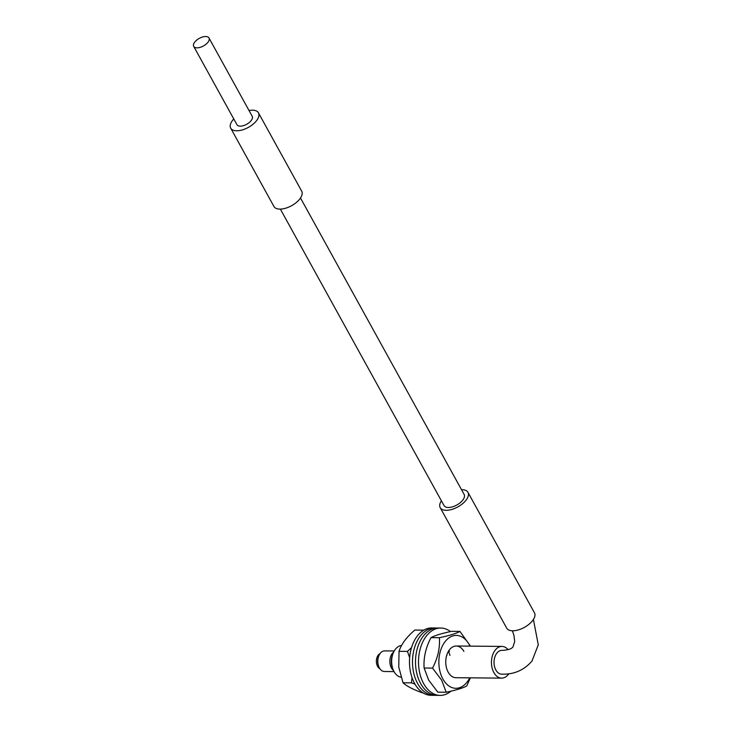 <?xml version="1.0" encoding="UTF-8"?>
<svg xmlns="http://www.w3.org/2000/svg" width="732" height="732" viewBox="0 0 732 732"><rect width="100%" height="100%" fill="white"/><g stroke="black" fill="none" stroke-linecap="round" stroke-linejoin="round"><path stroke-width="1.1" d="M378.728 666.431L378.417 665.617A8.72 5.682 -89.5 0 1 378.078 664.546A8.72 5.682 -89.5 0 1 378.499 656.686L378.819 655.881A10.303 6.716 90.5 0 0 378.325 665.168A10.303 6.716 90.5 0 0 378.728 666.431A10.303 6.716 90.5 0 0 384.446 671.509L394.036 671.601M393.496 670.512A10.303 6.716 -89.5 0 1 390.348 665.278A10.303 6.716 -89.5 0 1 393.66 652.066M380.045 653.612A7.924 5.161 90.5 0 0 376.751 664.226A7.924 5.161 90.5 0 0 379.908 668.719M393.029 669.396L392.416 667.767A12.682 8.262 -89.5 0 1 391.913 666.221A12.682 8.262 -89.5 0 1 392.535 654.783L393.175 653.173A15.857 10.33 90.5 0 0 392.407 667.465A15.857 10.33 90.5 0 0 393.029 669.396A15.857 10.33 90.5 0 0 401.017 677.164M508.099 649.65A15.857 10.33 90.5 0 0 501.923 646.42A15.857 10.33 90.5 0 0 492.215 668.371A15.857 10.33 90.5 0 0 501.64 678.125A15.857 10.33 90.5 0 0 508.868 673.714M401.539 645.533A15.857 10.33 90.5 0 0 393.175 653.173M394.219 650.986L384.629 650.904A10.303 6.716 90.5 0 0 378.819 655.881M533.399 619.482L538.285 644.819L531.954 661.115C523.975 670.247 513.882 674.593 501.676 674.163A11.886 7.75 -89.5 0 1 494.484 666.358A11.886 7.75 -89.5 0 1 496.79 653.237A11.886 7.75 -89.5 0 1 501.887 650.382C508.273 650.034 512.007 648.79 513.086 646.64L514.697 641.415L513.965 635.467L512.382 630.783M441.396 500.816A15.857 7.869 -28.9 0 0 440.207 507.669A15.857 7.869 -28.9 0 0 446.172 510.305A15.857 7.869 -28.9 0 0 462.542 503.744A15.857 7.869 -28.9 0 0 467.958 492.343A15.857 7.869 -28.9 0 0 461.983 489.699A15.857 7.869 -28.9 0 0 461.526 489.708M440.207 507.669L506.709 628.148A15.857 7.869 -28.9 0 0 512.684 630.792A15.857 7.869 -28.9 0 0 529.044 624.222A15.857 7.869 -28.9 0 0 534.47 612.821L467.958 492.343M423.224 630.133L414.806 630.06C406.58 637.087 401.319 644.169 399.032 651.324L398.748 667.035L403.03 682.782C406.599 686.14 413.187 689.535 422.812 692.975L423.233 692.975M415.017 684.2L411.448 682.855L412.015 677.567M409.655 657.675L407.44 651.398L399.032 651.324M411.448 682.855L403.03 682.782M407.44 651.398L411.54 647.637M436.254 628.065A33.69 21.951 90.5 0 0 434.744 627.974A33.69 21.951 90.5 0 0 413.882 673.714A33.69 21.951 90.5 0 0 434.14 695.345A33.69 21.951 90.5 0 0 435.641 695.281M434.744 627.974L431.743 627.946A33.69 21.951 90.5 0 0 410.872 673.687A33.69 21.951 90.5 0 0 431.13 695.318L434.14 695.345M446.968 655.396A15.857 10.33 90.5 0 0 446.831 654.93M449.97 655.424A15.857 10.33 90.5 0 0 448.368 651.425M450.436 631.588A33.69 21.951 90.5 0 0 440.765 628.029A33.69 21.951 90.5 0 0 420.232 675.069A33.69 21.951 90.5 0 0 440.152 695.4A33.69 21.951 90.5 0 0 450.949 691.173M440.765 628.029L437.754 628.001A33.69 21.951 90.5 0 0 417.231 675.041A33.69 21.951 90.5 0 0 437.141 695.373L440.152 695.4M424.112 668.023L428.668 680.074L437.791 692.152L446.209 692.234L441.652 680.184L432.53 668.106L424.112 668.023C423.425 657.812 425.713 647.683 430.992 637.627C434.881 635.495 441.735 633.409 451.543 631.35L459.952 631.423L470.447 646.136M469.734 677.832A26.444 17.229 -89.5 0 1 443.043 679.296A26.444 17.229 -89.5 0 1 444.827 641.982A26.444 17.229 -89.5 0 1 469.13 644.416A26.444 17.229 -89.5 0 1 470.017 646.127M470.356 677.841L466.751 685.957C462.935 688.062 456.082 690.157 446.209 692.234M449.475 651.27A15.857 10.33 90.5 0 0 448.972 650.446M463.905 651.398A15.857 10.33 90.5 0 0 456.228 646.008A15.857 10.33 90.5 0 0 446.721 655.277A15.857 10.33 90.5 0 0 448.268 672.315A15.857 10.33 90.5 0 0 455.945 677.704L501.64 678.125M432.53 668.106C437.809 658.05 440.097 647.912 439.41 637.7L430.992 637.627M439.41 637.7C449.219 635.651 456.063 633.555 459.952 631.423M198.271 47.763A8.72 4.328 -28.9 0 0 206.561 43.755A8.72 4.328 -28.9 0 0 208.986 37.973A8.72 4.328 -28.9 0 0 204.429 36.6A8.72 4.328 -28.9 0 0 196.13 40.617A8.72 4.328 -28.9 0 0 193.715 46.4A8.72 4.328 -28.9 0 0 198.271 47.763M193.715 46.4L236.948 124.705A8.72 4.328 -28.9 0 0 241.505 126.078A8.72 4.328 -28.9 0 0 249.795 122.061A8.72 4.328 -28.9 0 0 252.211 116.278L208.986 37.973M233.773 118.959A15.857 7.869 -28.9 0 0 230.699 128.155A15.857 7.869 -28.9 0 0 238.98 130.644A15.857 7.869 -28.9 0 0 254.059 123.351A15.857 7.869 -28.9 0 0 258.46 112.838A15.857 7.869 -28.9 0 0 250.179 110.34A15.857 7.869 -28.9 0 0 249.036 110.532M230.699 128.155L273.933 206.47A15.857 7.869 -28.9 0 0 282.213 208.959A15.857 7.869 -28.9 0 0 297.293 201.657A15.857 7.869 -28.9 0 0 301.685 191.144L258.46 112.838M280.365 209.105L444.022 505.556A11.492 5.71 -28.9 0 0 450.024 507.368A11.492 5.71 -28.9 0 0 460.959 502.07A11.492 5.71 -28.9 0 0 464.143 494.448L300.495 197.997M501.923 646.42L456.228 646.008"/></g></svg>
